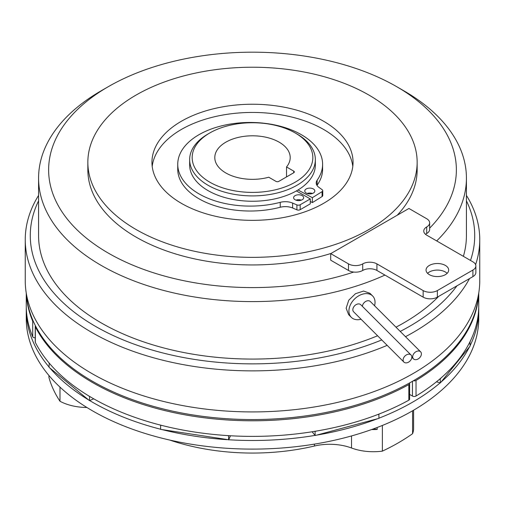 <?xml version="1.0" encoding="UTF-8"?>
<svg xmlns="http://www.w3.org/2000/svg" width="505" height="505" viewBox="0 0 505 505"><rect width="100%" height="100%" fill="white"/><g stroke="black" fill="none" stroke-linecap="round" stroke-linejoin="round"><path stroke-width="0.76" d="M313.289 188.914A5.025 2.904 180 0 1 314.823 191.01A5.025 2.904 180 0 1 311.762 193.68A5.025 2.904 180 0 1 306.308 193.099A5.025 2.904 180 0 1 304.767 191.01A5.025 2.904 180 0 1 307.829 188.333A5.025 2.904 180 0 1 313.289 188.914M302.123 195.605A5.025 2.904 180 0 1 303.663 197.695A5.025 2.904 180 0 1 300.601 200.365A5.025 2.904 180 0 1 295.147 199.784A5.025 2.904 180 0 1 293.607 197.695A5.025 2.904 180 0 1 296.669 195.025A5.025 2.904 180 0 1 302.123 195.605M296.403 190.922L310.272 198.932L300.172 204.759A2.512 1.452 180 0 1 296.902 204.897L292.616 203.073A12.265 7.083 0 0 0 280.237 202.328A72.43 41.82 180 0 1 199.911 194.393A72.43 41.82 180 0 1 177.741 164.283A72.43 41.82 180 0 1 221.834 125.795A72.43 41.82 180 0 1 300.437 134.172A72.43 41.82 180 0 1 322.607 164.283A72.43 41.82 180 0 1 317.134 180.222A12.265 7.083 0 0 0 316.212 182.924A12.265 7.083 0 0 0 318.882 187.336L322.203 189.741A2.512 1.452 180 0 1 322.752 190.644A2.512 1.452 180 0 1 322.083 191.635L312.361 197.676L312.361 202.6L310.272 201.476M310.272 198.932L310.272 203.856L300.172 209.682A2.512 1.452 180 0 1 296.902 209.827L292.616 207.997A12.265 7.083 0 0 0 280.237 207.252A72.43 41.82 180 0 1 199.911 199.317A72.43 41.82 180 0 1 177.741 169.207L177.741 164.283M209.84 182.204A60.335 34.832 0 0 0 295.16 182.204A60.335 34.832 0 0 0 295.16 132.941L296.94 133.97A62.847 36.284 180 0 1 315.347 159.624A62.847 36.284 180 0 1 276.551 193.144A62.847 36.284 180 0 1 208.06 185.278A62.847 36.284 180 0 1 189.653 159.624A62.847 36.284 180 0 1 208.06 133.97L209.84 132.941A60.335 34.832 0 0 0 209.84 182.204M38.576 200.839A222.225 128.302 0 0 0 95.363 326.287A222.225 128.302 0 0 0 381.755 339.934M400.225 331.413A222.225 128.302 0 0 0 456.962 285.83M470.502 260.447A222.225 128.302 0 0 0 466.424 200.839M466.424 195.41A227.25 131.199 180 0 1 479.75 239.673A227.25 131.199 180 0 1 475.603 264.633M469.536 278.571A227.25 131.199 180 0 1 405.496 336.683M387.171 345.351A227.25 131.199 180 0 1 91.809 332.448A227.25 131.199 180 0 1 25.25 239.673A227.25 131.199 180 0 1 38.576 195.41M25.25 239.673L25.25 280.723A227.25 131.199 0 0 0 91.809 373.498A227.25 131.199 0 0 0 339.467 401.936A227.25 131.199 0 0 0 479.75 280.723L479.75 239.673M26.43 294.087A226.246 130.618 0 0 0 92.522 381.294A226.246 130.618 0 0 0 334.941 410.571A226.246 130.618 0 0 0 478.57 294.087M189.653 159.624L189.653 164.958A62.847 36.284 0 0 0 208.06 190.619A62.847 36.284 0 0 0 276.551 198.484A62.847 36.284 0 0 0 315.347 164.958L315.347 159.624M279.164 142.176A37.705 21.772 0 0 0 238.07 137.461A37.705 21.772 0 0 0 214.795 157.573A37.705 21.772 0 0 0 225.836 172.963A37.705 21.772 0 0 0 268.748 177.217L275.964 181.377A2.014 1.161 180 0 0 278.81 181.377L293.74 172.761L293.74 171.119L286.524 166.953A37.705 21.772 0 0 0 290.205 157.573A37.705 21.772 0 0 0 279.164 142.176M421.397 353.891A5.025 3.554 135 0 0 420.596 351.783A5.025 3.554 135 0 0 415.722 351.865A5.025 3.554 135 0 0 412.686 356.795A5.025 3.554 135 0 0 413.488 358.897A5.025 3.554 135 0 0 418.361 358.815A5.025 3.554 135 0 0 421.397 353.891M420.596 351.783L370.323 301.51A5.025 3.554 135 0 0 365.519 301.548A5.025 3.554 135 0 0 362.413 306.377M411.821 357.079A5.025 3.554 135 0 0 411.019 354.977A5.025 3.554 135 0 0 406.146 355.059A5.025 3.554 135 0 0 403.11 359.983A5.025 3.554 135 0 0 403.912 362.091A5.025 3.554 135 0 0 408.785 362.009A5.025 3.554 135 0 0 411.821 357.079M411.019 354.977L360.74 304.704A5.025 3.554 135 0 0 355.867 304.786A5.025 3.554 135 0 0 352.831 309.71A5.025 3.554 135 0 0 353.633 311.812L403.912 362.091M374.565 305.752A15.081 10.668 135 0 0 375.038 302.306A15.081 10.668 135 0 0 372.639 295.993A15.081 10.668 135 0 0 358.02 296.246A15.081 10.668 135 0 0 348.917 311.017A15.081 10.668 135 0 0 351.31 317.329A15.081 10.668 135 0 0 361.069 319.248M372.639 295.993L369.95 293.304L363.6 291.057L355.495 293.702L348.759 300.204L346.133 308.233L348.62 314.634L351.31 317.329M447.14 273.331A11.312 6.533 0 0 0 445.366 271.999A11.312 6.533 0 0 0 427.584 273.331M445.366 265.428A11.312 6.533 0 0 0 433.037 264.014A11.312 6.533 0 0 0 426.05 270.049A11.312 6.533 0 0 0 429.364 274.669A11.312 6.533 0 0 0 441.692 276.084A11.312 6.533 0 0 0 448.68 270.049A11.312 6.533 0 0 0 445.366 265.428M429.641 228.146A203.868 117.703 0 0 0 396.659 86.658A203.868 117.703 0 0 0 108.341 86.658A203.868 117.703 0 0 0 108.341 253.119A203.868 117.703 0 0 0 353.721 272.056A10.056 5.807 0 0 0 362.71 270.459A10.056 5.807 0 0 1 376.926 270.459L423.146 297.142A10.056 5.807 0 0 0 437.362 297.142L472.914 276.614A10.056 5.807 0 0 0 475.861 272.511L475.861 265.946A10.056 5.807 0 0 0 472.914 261.836L426.7 235.153A10.056 5.807 180 0 1 423.752 231.05A10.056 5.807 180 0 1 426.7 226.947A10.056 5.807 0 0 0 429.641 222.844A10.056 5.807 0 0 0 426.7 218.734L408.924 208.47L330.712 253.63L348.488 263.894A10.056 5.807 0 0 0 362.71 263.894A10.056 5.807 180 0 1 376.926 263.894L423.146 290.571A10.056 5.807 0 0 0 437.362 290.571L472.914 270.049A10.056 5.807 0 0 0 475.861 265.946M396.665 86.658L403.766 90.761A213.924 123.51 180 0 1 403.773 90.761A213.924 123.51 180 0 1 466.424 178.095A213.924 123.51 180 0 1 436.686 240.923M384.943 275.086A213.924 123.51 180 0 1 101.234 265.428A213.924 123.51 180 0 1 38.576 178.095A213.924 123.51 180 0 1 101.227 90.761L108.341 86.658M396.659 86.658L403.773 90.761M323.604 121.244A100.552 58.056 0 0 0 214.019 108.657A100.552 58.056 0 0 0 151.948 162.294A100.552 58.056 0 0 0 181.396 203.345A100.552 58.056 0 0 0 290.981 215.925A100.552 58.056 0 0 0 353.052 162.294A100.552 58.056 0 0 0 323.604 121.244M352.799 166.398A100.552 58.056 0 0 0 323.604 129.45A100.552 58.056 0 0 0 217.333 116.112A100.552 58.056 0 0 0 152.201 166.398M87.845 162.294A164.655 95.066 0 0 0 136.072 229.51A164.655 95.066 0 0 0 315.511 250.12A164.655 95.066 0 0 0 417.155 162.294A164.655 95.066 0 0 0 368.928 95.073A164.655 95.066 0 0 0 189.489 74.462A164.655 95.066 0 0 0 87.845 162.294L87.845 169.888A164.655 95.066 0 0 0 136.072 237.104A164.655 95.066 0 0 0 331.046 253.434M397.214 215.231A164.655 95.066 0 0 0 417.155 169.888L417.155 162.294M38.576 178.095L38.576 235.57A213.924 123.51 0 0 0 101.234 322.903A213.924 123.51 0 0 0 377.582 335.762M395.989 327.177A213.924 123.51 0 0 0 438.719 296.359M463.382 256.332A213.924 123.51 0 0 0 466.424 235.57L466.424 178.095M330.712 253.63L330.712 260.195L348.488 270.459A10.056 5.807 0 0 0 353.721 272.056M322.752 190.644L322.752 195.574A2.512 1.452 180 0 1 322.083 196.559L312.361 202.6M322.607 164.283L322.607 169.207A72.43 41.82 180 0 1 317.134 185.146A12.265 7.083 0 0 0 316.976 185.386M426.7 226.947L426.7 233.512A10.056 5.807 0 0 0 429.641 229.409L429.641 222.844M426.7 233.512A10.056 5.807 0 0 0 425.519 234.333M286.524 176.927L286.524 166.953M293.74 171.119A2.014 1.161 180 0 1 294.327 171.94A2.014 1.161 180 0 1 293.74 172.761M296.94 133.97L295.16 132.941A60.335 34.832 0 0 0 209.84 132.941M312.361 197.676L298.013 189.981M295.974 200.157A5.025 2.904 180 0 1 301.296 200.157M307.135 193.472A5.025 2.904 180 0 1 312.456 193.472M478.715 307.816A226.246 130.618 180 0 1 478.746 309.868L478.746 318.491A226.246 130.618 180 0 1 311.055 444.659A226.246 130.618 180 0 1 26.254 318.491L26.254 309.868A226.246 130.618 180 0 1 26.285 307.816M478.746 309.868A226.246 130.618 180 0 1 470.142 345.546M441.054 382.058L469.48 346.859A226.246 130.618 180 0 1 441.054 382.058L440.398 382.872L440.177 378.712A226.246 130.618 180 0 0 441.054 377.955L440.398 378.769M436.446 381.812L440.177 382.815A226.246 130.618 180 0 1 378.952 418.184M378.952 414.245L377.532 414.624A226.246 130.618 180 0 0 378.845 414.119L378.952 418.348L377.532 418.733A226.246 130.618 180 0 1 316.572 435.146L315.158 435.525L315.057 431.295A226.246 130.618 180 0 0 316.572 431.036L315.158 431.422M315.158 435.525L315.057 435.398A226.246 130.618 180 0 1 311.055 436.042A226.246 130.618 180 0 1 228.651 439.76L160.603 429.376L160.659 425.141A226.246 130.618 0 0 0 162.105 425.507L160.603 425.273M409.454 383.011A2.512 1.452 180 0 1 409.618 383.529A2.512 1.452 180 0 1 409.536 383.907A2.512 1.452 180 0 1 408.842 384.583A226.246 130.618 0 0 1 35.337 326.798A2.512 1.452 180 0 1 35.236 326.394A2.512 1.452 180 0 1 35.451 325.801M409.618 383.529L409.618 399.133A2.512 1.452 180 0 1 409.536 399.505A2.512 1.452 180 0 1 408.842 400.181L408.842 384.583M33.589 321.925A2.512 1.452 180 0 1 33.368 321.811A2.512 1.452 180 0 1 32.705 321.13A226.246 130.618 0 0 1 26.329 293.493M35.236 337.832A2.512 1.452 180 0 1 33.368 337.409A2.512 1.452 180 0 1 32.705 336.728L32.705 321.13M26.55 314.748L26.689 313.851A226.246 130.618 180 0 0 26.79 314.76L26.55 318.851L27.403 318.895M26.254 293.051L26.254 305.765A226.246 130.618 0 0 0 26.689 313.851M26.79 314.76A226.246 130.618 0 0 0 32.705 336.728M412.572 410.799L412.572 433.7A206.135 119.01 180 0 1 382.373 451.135A40.223 23.224 180 0 1 351.53 448.004A40.223 23.224 0 0 0 314.445 446.016A163.399 94.34 0 0 1 169.705 440.051M382.373 425.444L382.373 451.135M413.595 410.205L413.595 428.505A40.223 23.224 180 0 1 412.572 433.7M373.58 428.833A30.167 17.416 0 0 0 377.178 429.458A40.223 23.224 180 0 1 371.63 429.54M377.178 427.489L377.178 429.458M59.988 387.108L59.988 401.267A206.135 119.01 180 0 1 48.934 377.45L48.934 375.493M86.892 407.484A40.223 23.224 180 0 1 59.988 401.267M377.532 418.733L316.572 435.146M315.057 435.398L312.122 431.769M89.417 396.494L88.52 395.762A226.246 130.618 180 0 0 89.612 396.419L89.417 400.604L49.042 367.312L49.244 363.127A226.246 130.618 180 0 0 49.938 363.947L49.042 363.209M93.772 398.843L89.417 400.604M228.588 435.79L227.08 435.556A226.246 130.618 0 0 0 228.651 435.657L228.588 439.899M230.507 435.764L228.651 439.76M162.105 425.507A226.246 130.618 0 0 0 227.08 435.556M49.938 363.947A226.246 130.618 0 0 0 88.52 395.762M316.572 431.036A226.246 130.618 0 0 0 377.532 414.624M228.651 435.657A226.246 130.618 0 0 0 315.057 431.295M89.612 396.419A226.246 130.618 0 0 0 160.659 425.141M35.337 326.798L35.337 342.396A226.246 130.618 0 0 0 49.244 363.127M35.337 342.396A2.512 1.452 180 0 1 35.236 341.992L35.236 326.394M378.845 414.119A226.246 130.618 0 0 0 408.842 400.181M478.671 293.493A226.246 130.618 0 0 1 416.032 380.429A2.512 1.452 180 0 1 413.355 380.789M470.142 341.942L469.48 342.756A226.246 130.618 180 0 0 469.921 341.879L470.142 346.045L469.48 346.859M441.054 377.955A226.246 130.618 0 0 0 469.48 342.756M469.921 341.879A226.246 130.618 0 0 0 478.746 305.765L478.746 293.051M416.032 380.429L416.032 396.027A226.246 130.618 0 0 0 440.177 378.712M416.032 396.027A2.512 1.452 180 0 1 412.44 396.053L412.44 381.319M409.618 394.424L412.44 396.053M227.08 439.666A226.246 130.618 180 0 1 162.105 429.61M160.603 429.231A226.246 130.618 180 0 1 89.612 400.522M88.52 399.865A226.246 130.618 180 0 1 49.938 368.05M49.042 367.002A226.246 130.618 180 0 1 26.79 318.863M26.55 316.572A226.246 130.618 180 0 1 26.254 309.868M280.237 202.328L280.237 207.252M348.488 263.894L348.488 270.459M362.71 263.894L362.71 270.459M376.926 263.894L376.926 270.459M423.146 290.571L423.146 297.142M437.362 290.571L437.362 297.142M472.914 270.049L472.914 276.614M322.083 191.635L322.083 196.559M317.134 180.222L317.134 185.146M292.616 203.073L292.616 207.997M296.902 204.897L296.902 209.827M300.172 204.759L300.172 209.682M351.53 435.935L351.53 448.004M314.445 444.122L314.445 446.016M413.488 358.897L411.815 357.224"/></g></svg>
